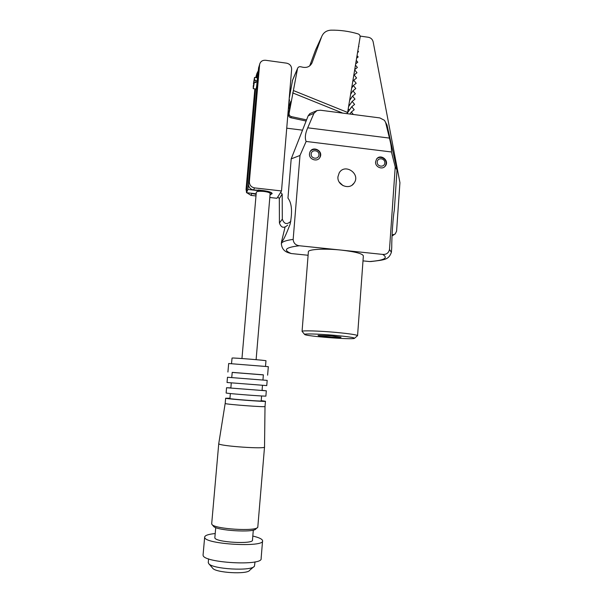 <?xml version="1.0" encoding="UTF-8"?>
<svg xmlns="http://www.w3.org/2000/svg" width="603" height="603" viewBox="0 0 603 603"><rect width="100%" height="100%" fill="white"/><g stroke="black" fill="none" stroke-linecap="round" stroke-linejoin="round"><path stroke-width="0.9" d="M391.437 251.828L391.746 247.358C391.649 237.311 393.179 215.165 394.294 210.507L397.015 170.016L395.229 166.941L391.437 151.971L306.128 141.449L299.993 155.461L293.164 239.406C293.503 243.122 295.568 245.233 299.367 245.753L341.336 250.109C355.582 251.783 362.916 253.742 363.353 255.989L357.571 335.622M309.49 153.81L309.957 152.001C312.716 145.368 323.525 150.908 320.057 157.164C317.698 162.471 308.736 159.637 309.49 153.81M395.229 166.941L389.493 249.506C388.641 253.026 386.365 254.662 382.664 254.406L341.336 250.109C325.138 248.361 308.472 249.227 308.389 251.662L302.065 331.341C302.035 330.391 318.761 330.859 335.147 332.328C349.552 333.678 357.029 334.808 357.564 335.705M375.579 161.815L376.574 159.071C380.501 153.268 389.855 160.7 385.332 166.021C382.385 170.197 374.953 167.001 375.579 161.815M337.959 176.732L339.21 172.857C344.946 162.833 361.031 173.996 354.044 183.131C349.476 190.337 336.873 185.347 337.959 176.732M382.664 254.406C388.656 258.024 384.284 260.406 369.541 261.544L362.998 260.88M309.852 113.628L308.186 115.791L291.196 158.868L287.963 198.116C291.814 203.09 292.538 211.736 290.141 224.06C285.784 235.509 282.913 241.396 281.541 241.728L285.015 227.256M308.103 255.265L291.226 253.539C282.777 249.974 285.49 247.381 299.367 245.753M391.437 151.971C391.656 148.805 390.993 144.185 389.44 138.095L385.656 122.582L384.473 120.321L379.845 117.917L320.472 110.228L317.042 110.56L313.922 113.349L307.726 127.813C305.246 133.504 304.711 138.049 306.128 141.449M331.748 335.879L341.049 337.243C341.079 338.064 317.17 336.188 318.113 335.434L331.748 335.879M334.379 335.313C348.436 336.632 355.099 337.657 354.368 338.404C351.526 339.791 305.721 336.188 304.673 334.492C302.992 333.504 318.655 333.904 334.379 335.313M304.621 334.431L302.065 331.341M310.191 151.557L310.598 151.059M310.176 151.572C313.334 147.004 322.726 150.057 319.763 157.579L319.5 158.031M376.86 158.717L377.267 158.385M376.845 158.732C380.666 154.903 389.342 160.021 384.918 166.42L384.616 166.767M343.054 185.671L339.225 182.091M291.196 158.868L299.993 155.461M281.33 244.079L281.375 243.635C281.722 248.406 284.164 251.474 288.701 252.823L291.226 253.539M369.541 261.544L371.199 261.521C385.196 259.765 388.573 259.81 391.407 252.288L389.493 249.506M288.596 107.206L290.85 101.342L289.53 108.917L288.498 106.965M288.852 105.736L290.043 105.992M306.105 121.037L290.797 117.743C289.184 117.231 288.438 116.16 288.558 114.525L289.53 108.917M306.558 119.884L291.347 116.605C289.726 116.093 288.98 115.015 289.093 113.372L297.55 68.448C298.101 67.091 299.133 66.526 300.641 66.745L303.038 67.28C307.372 67.928 310.402 66.353 312.15 62.546L321.685 36.625C323.381 32.592 326.472 30.444 330.957 30.165C340.137 30.014 349.182 31.258 358.076 33.904C359.554 34.484 360.232 35.539 360.119 37.062L347.622 112.444L293.661 90.654M289.184 98.719L292.561 80.131M288.664 104.99L289.561 99.827L288.98 101.123M291.633 69.285L281.511 190.955L254.541 187.895C251.142 187.164 249.423 185.098 249.371 181.684L259.637 64.333C260.488 61.453 262.463 60.096 265.576 60.27L286.576 63.157C289.885 63.941 291.573 65.983 291.633 69.285M287.631 225.168C283.892 228.567 281.156 227.836 279.43 222.982L279.31 198.583L277.817 196.932L281.511 190.955M269.812 197.49L276.905 198.289L277.817 196.932M346.793 113.635L347.622 112.444M292.659 92.892L342.783 113.115M302.495 130.158L286.734 128.183M290.865 221.082L290.721 221.384C286.892 224.866 284.088 224.112 282.317 219.13L282.189 194.113L280.651 192.417M256.117 194.377L250.803 193.179M255.981 195.945L251.014 195.387L246.846 192.734M259.637 64.333L258.536 68.335L248.451 183.832C248.504 187.209 250.2 189.252 253.561 189.968L262.727 190.51C268.41 191.272 271.373 192.289 271.606 193.563L270.054 194.686M246.544 192.176L246.054 189.432L254.858 88.875M255.845 77.606L256.207 75.857M255.529 88.965L246.906 188.061M258.009 71.237L256.916 73.476L256.516 77.697M258.612 67.77L258.875 66.888M309.716 65.87L315.588 49.921L321.685 36.625M253.26 85.89L254.323 82.325L253.245 88.664L253.26 85.89M258.514 190.035L263.534 190.669C269.051 191.407 271.93 192.395 272.157 193.631L270.038 194.859M256.554 77.704L258.378 70.144M254.323 82.325L255.966 82.543L256.154 80.403L255.529 82.483M257.225 77.795L257.255 77.795C257.73 77.885 256.388 89.681 255.974 89.018L253.275 88.664M253.441 83.779L254.519 77.433L254.511 80.184L253.441 83.779L253.871 83.832M254.511 80.184L256.154 80.403M258.333 70.136L247.923 189.455L258.242 190.623L258.506 190.096M258.295 190.013L258.242 190.623M256.298 192.282L256.305 192.206C256.984 191.317 259.546 191.068 263.993 191.46C267.928 191.988 269.978 192.689 270.144 193.571L256.109 359.667M256.169 193.789L246.499 192.696L247.923 189.455M255.566 88.965L246.499 192.696M208.811 563.707L212.648 568.154C215.226 572.812 247.516 574.659 249.672 570.295L253.652 566.858M208.291 562.343L208.623 563.496C211.683 569.157 251.964 571.471 254.451 566.164L255.024 561.868M203.098 554.67L203.09 555.197C202.827 562.916 263.458 566.232 261.122 558.446L262.554 541.012M215.203 533.549C208.329 534.22 204.816 535.426 204.658 537.167L204.681 537.341C204.477 544.283 264.966 547.735 262.576 540.71C262.275 539.067 259.019 537.514 252.808 536.052M214.864 537.492L214.872 537.838C215.083 542.346 253.916 544.532 252.484 539.986L253.305 530.097M212.037 524.527L213.47 526.2C215.527 530.572 254.579 532.984 255.921 528.846L257.164 527.776M211.698 523.63L211.894 524.354C214.065 529.042 256.411 531.665 257.79 527.226L264.521 447.034M218.761 443.552L218.776 443.74C219.138 446.069 266.594 449.363 264.529 446.936L265.011 406.535M225.168 403.452L218.746 443.665L211.683 523.849M229.931 398.221L225.628 398.229L225.198 403.52C225.71 404.372 266.843 407.455 265.011 406.505L265.448 401.296M225.628 398.229L225.658 398.251C226.193 398.952 267.317 402.065 265.448 401.266L261.22 400.633M230.338 393.548L229.939 398.575C230.474 399.133 262.622 401.56 261.189 400.935L261.604 395.967M230.836 387.887L226.547 387.737L226.125 392.998C226.668 393.548 267.762 396.684 265.885 396.035L266.315 390.827L262.079 390.322M226.547 387.737L266.315 390.812M231.266 382.92L230.859 388.076L262.064 390.48L262.493 385.362M227.467 377.267L227.045 382.506L266.752 385.596L267.182 380.387L227.467 377.267L267.182 380.387M231.733 377.599L232.223 372.375L263.368 374.84L262.938 380.048M232.185 372.428L263.368 374.893M228.673 363.519L268.32 366.677L267.611 375.172M231.522 363.586L232.049 358.039C232.675 357.639 267.611 360.473 265.968 360.79L265.508 366.292M358.627 46.084L358.951 46.476L358.499 46.83M357.835 50.833L358.559 51.715L357.564 52.499M357.051 55.589L358.167 56.953L356.622 58.174M356.26 60.36L357.767 62.199L355.68 63.858M355.469 65.132L357.375 67.453L354.737 69.549M354.677 69.903L356.984 72.714L354.119 74.983L356.584 77.983L353.727 80.259L356.192 83.259L353.328 85.543L355.793 88.543L352.928 90.827L355.393 93.827L352.529 96.118L355.001 99.126L352.129 101.425L354.602 104.425L351.73 106.731L354.202 109.738L351.33 112.045L353.335 114.48M392.071 235.027L395.176 234.032L396.593 231.145L399.932 182.671L373.159 41.871C372.518 39.338 370.92 37.808 368.358 37.273L360.097 36.082M351.73 106.731L347.2 113.258L347.599 113.741M348.217 108.834L349.333 110.183M349.001 104.131L349.702 104.982M354.119 74.983L353.727 75.616M353.727 80.259L352.687 81.887M353.328 85.543L351.655 88.121M352.928 90.827L350.629 94.324M352.529 96.118L349.604 100.49M352.129 101.425L348.587 106.618M351.33 112.045L349.921 114.042M311.163 154.014C311.517 149.099 319.379 150.064 318.949 154.956C318.61 159.863 310.733 158.921 311.163 154.014M377.214 162.011C377.523 157.157 385.196 158.092 384.812 162.931C384.51 167.785 376.83 166.865 377.214 162.011M385.656 122.582L387.081 125.326L396.94 169.662M308.186 115.791L313.922 113.349M389.44 138.095L307.726 127.813M281.533 241.705L281.375 243.635C281.88 241.811 285.814 240.401 293.164 239.406M289.093 113.372L288.558 114.525M297.467 68.772L292.289 80.892M291.347 116.605L290.797 117.743M279.43 222.982L282.317 219.13M279.31 198.583L282.189 194.113M251.014 195.387L251.933 193.427M253.561 189.968L254.541 187.895M258.536 68.335L259.554 64.913M255.876 77.267L256.833 74.041M248.451 183.832L249.371 181.684M246.054 189.432L246.921 187.412M312.15 62.546L311.615 63.684M354.587 338.215L357.323 335.863M352.152 185.046L354.044 183.131M319.763 157.579L320.057 157.164M384.918 166.42L385.332 166.021M384.473 120.321L387.013 125.025M309.844 113.628L317.042 110.56M256.916 73.476L255.951 76.709M292.372 80.576L297.55 68.448M257.255 77.795L254.519 77.433M256.305 192.206L241.961 358.529M208.593 558.868L208.261 562.622M204.658 537.167L203.068 555.009M215.731 527.58L214.841 537.688M228.673 363.503L227.919 372.036M392.063 235.916L393.97 234.771"/></g></svg>

